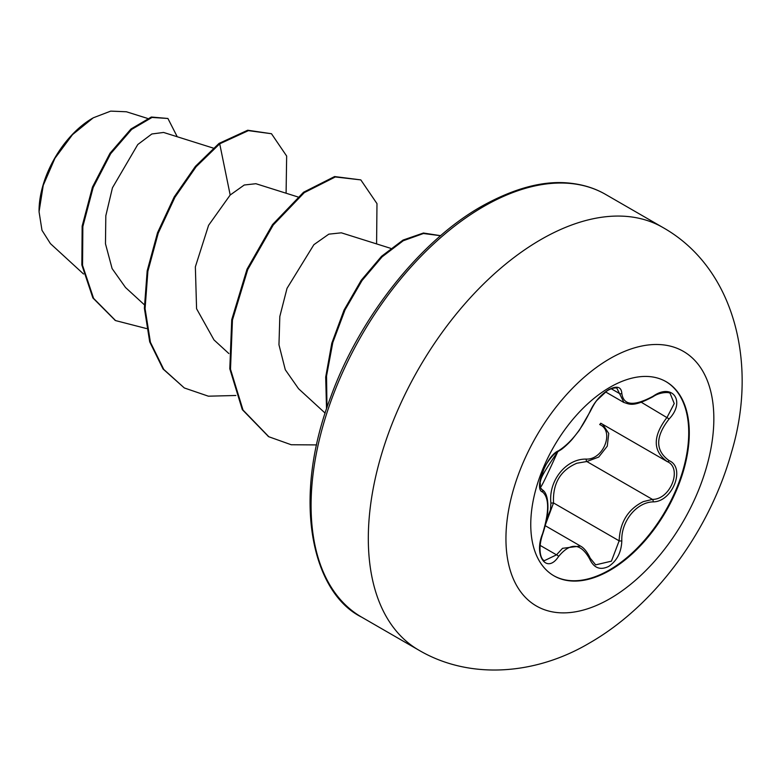 <?xml version="1.0" encoding="UTF-8"?>
<svg xmlns="http://www.w3.org/2000/svg" width="781" height="781" viewBox="0 0 781 781"><rect width="100%" height="100%" fill="white"/><g stroke="black" fill="none" stroke-linecap="round" stroke-linejoin="round"><path stroke-width="1.17" d="M665.793 381.509A112.103 64.725 -60 0 1 682.614 471.431A112.103 64.725 -60 0 1 609.453 569.954A112.103 64.725 -60 0 1 553.69 575.675M610.029 387.23A112.103 64.725 -60 0 1 666.076 381.675A112.103 64.725 -60 0 1 683.258 471.499A112.103 64.725 -60 0 1 610.029 570.286A112.103 64.725 -60 0 1 553.973 575.841A112.103 64.725 -60 0 1 536.791 486.016A112.103 64.725 -60 0 1 610.029 387.23M558.552 450.783C570.55 443.061 580.976 430.087 589.85 411.851C594.009 402.488 600.306 395.079 608.721 389.612C616.98 385.463 621.344 386.732 621.822 393.399C623.472 405.593 633.918 406.53 653.15 396.201C672.539 382.495 685.864 401.473 669.151 418.928C655.21 436.735 655.21 450.647 669.151 460.663C685.884 467.565 672.509 501.929 653.15 501.871C636.447 502.242 620.915 521.571 621.822 540.842C621.344 552.313 616.98 560.826 608.721 566.401C600.296 570.481 594.009 568.119 589.85 559.323C580.966 542.99 570.53 542.063 558.552 556.531C546.7 574.582 533.394 555.564 542.57 533.765C549.307 511.76 549.307 497.839 542.57 491.991C533.384 489.472 546.729 455.108 558.552 450.783A2.011 1.679 63.4 0 1 557.81 451.652L561.314 449.495C566.821 445.443 572.014 439.566 572.512 438.902L579.287 430.341L590.241 411.47C593.365 405.31 595.678 401.522 597.192 400.097L606.554 391.271C611.748 387.415 617.703 387.63 616.961 388.391L623.941 402.488M546.632 519.316L550.459 509.944L550.908 503.091C548.321 480.696 566.127 458.584 586.258 459.101A2.011 1.015 -91.4 0 0 586.824 461.522L576.847 463.231C560.367 470.308 552.597 483.546 553.524 502.944L545.646 524.119M589.85 559.323A2.011 1.093 157.4 0 0 590.241 558.22L595.63 564.858L611.416 561.178L619.148 540.833C619.948 522.304 628.002 509.222 643.319 501.617L652.447 499.401C670.479 499.615 682.76 468.063 667.159 461.542L600.745 423.214M542.57 533.765L542.736 533.979C540.179 541.418 539.427 548.145 540.481 554.168C541.243 557.644 542.512 559.821 544.269 560.719L556.502 554.842L562.535 548.321L580.381 546.036C583.876 547.735 587.156 551.796 590.241 558.22M557.81 451.652C553.583 452.941 544.904 465.359 543.996 468.756L540.511 479.056L539.983 482.961C541.965 483.595 533.921 503.95 557.81 451.652C539.827 477.63 541.194 478.685 540.062 482.795L540.472 487.754L542.18 489.716C545.812 491.835 547.725 497.312 547.92 506.117C548.028 513.859 546.3 523.143 542.736 533.979M586.258 459.101C603.518 459.892 614.764 430.897 599.681 424.552A2.011 1.201 -61.9 0 1 601.39 423.595M92.529 118.234A75.64 43.668 120 0 0 39.05 210.87M126.327 111.761L110.697 111.127L93.261 117.814L72.526 134.615L54.934 158.279L43.228 185.38L39.05 211.768L41.989 230.307L50.404 243.594M163.571 132.458L151.846 133.981L137.778 144.524L112.444 187.811L105.816 215.79L105.474 243.779L112.103 268.566L125.526 287.515L144.3 304.727M297.825 196.919L255.895 183.711L244.248 185.009L230.19 195.016L208.586 225.309L195.357 266.858L196.578 308.739L213.994 339.92L228.853 353.549M341.297 232.826L328.811 234.163L313.874 244.687L287.027 288.326L279.823 316.481L278.963 344.782L285.29 369.745L298.557 388.723L325.15 413.139M230.19 195.016L219.715 143.821L248.407 130.632L271.476 133.727L286.656 156.054L286.09 193.219M146.506 328.557L115.578 320.591L93.583 298.352L82.552 265.355L82.854 226.529L93.164 187.499L110.687 153.681L131.667 129.412L152.012 117.443L167.915 118.478L177.238 136.753M219.012 143.421L195.426 166.333L174.212 196.91L157.537 232.709L147.179 270.851L144.378 308.241L149.708 341.863L163.063 369.013L184.326 387.962L163.766 369.423L150.421 342.273L145.081 308.651L147.882 271.261L158.24 233.119L174.915 197.32L196.129 166.744L219.715 143.821L219.012 143.421L247.694 130.232L271.476 133.727M115.227 320.386L92.88 297.951L81.849 264.944L82.151 226.119L92.461 187.098L109.984 153.271L130.964 129.011L151.309 117.033L167.915 118.478M184.326 387.962L208.39 396.192L235.862 395.489M376.588 243.906L376.979 203.626L360.812 179.894L335.303 176.965L304.278 192.643L273.243 224.996L247.733 269.582L232.445 320.064L230.502 369.218L243.008 410.035L268.859 436.764L291.196 444.74L316.608 444.916M440.611 235.725L423.429 233.509L403.23 240.753L382.065 256.871L362.013 280.564L345.026 309.911L332.794 342.576L326.536 375.983L326.985 407.555M360.812 179.894L334.6 176.555L303.565 192.233L272.53 224.586L247.03 269.172L231.742 319.654L229.799 368.817L242.305 409.635L268.508 436.569M440.66 235.686L423.419 233.021L403.016 240.079L381.548 256.285L361.222 280.281L344.05 310.077L331.788 343.25L325.697 377.086L326.526 408.922M550.908 503.091L553.524 502.944L619.148 540.833A2.011 0.566 -0.3 0 0 621.822 540.842M602.668 424.327L608.76 433.455L607.267 446.156L598.715 457.061L586.824 461.522L652.447 499.401A2.011 1.142 86 0 1 653.15 501.871M669.151 460.663A2.011 1.328 117.9 0 1 667.189 461.561A2.011 1.328 117.9 0 1 667.159 461.542C652.633 450.979 652.633 436.198 667.159 417.191L674.237 403.552L670.215 393.604M653.15 396.201A2.011 0.488 58 0 1 653.101 396.67C659.877 391.847 670.108 391.857 670.244 393.614L670.244 393.614M669.151 418.928L641.318 402.274M621.822 393.399A2.011 1.63 -179.5 0 1 619.148 393.321L611.22 388.753M541.477 489.326L541.819 489.521A2.011 1.865 115.6 0 1 542.57 491.991M540.12 545.382L556.502 554.842A2.011 1.025 35.2 0 1 558.552 556.531M609.893 598.715A147.004 84.875 -60 0 1 505.942 538.695A147.004 84.875 -60 0 1 609.893 358.655A147.004 84.875 -60 0 1 713.844 418.665A147.004 84.875 -60 0 1 609.893 598.715M418.86 650.173A244.033 140.892 -60 0 1 381.45 454.62A244.033 140.892 -60 0 1 540.872 239.582A244.033 140.892 -60 0 1 662.884 227.496L605.656 194.449A244.033 140.892 120 0 0 483.634 206.535A244.033 140.892 120 0 0 324.213 421.584A244.033 140.892 120 0 0 361.623 617.127L418.86 650.173C469.576 680.017 535.59 675.077 589.675 642.919C655.718 605.011 710.036 529.908 731.631 451.838C757.96 364.034 734.843 268.098 662.884 227.496M545.255 525.711L580.293 545.939M361.623 617.127C312.39 592.896 291.01 500.562 330.822 396.709C359.738 316.901 420.754 240.587 481.623 206.33C515.304 187.567 545.343 179.913 571.751 183.379C584.295 184.912 595.6 188.602 605.656 194.449M163.571 132.448L213.272 148.097M341.307 232.806L390.676 248.338M83.538 274.004L50.394 243.594M147.453 118.39L126.337 111.751M115.578 320.591L114.875 320.181M268.156 436.364L268.859 436.764M605.607 391.945L623.726 402.4M541.389 489.257L542.199 489.726M623.941 402.479C629.857 404.265 633.137 407.262 653.101 396.67M666.496 461.18L667.57 461.776"/></g></svg>
